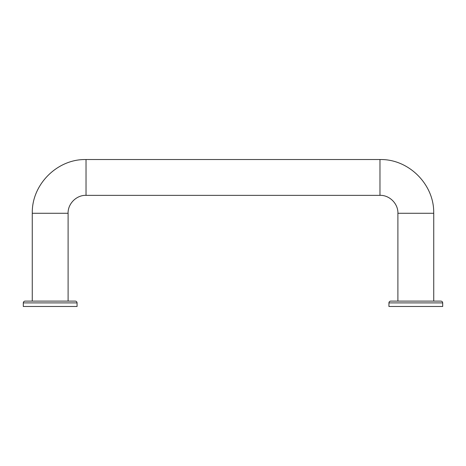 <?xml version="1.0" encoding="UTF-8"?>
<svg xmlns="http://www.w3.org/2000/svg" width="466" height="466" viewBox="0 0 466 466"><rect width="100%" height="100%" fill="white"/><g stroke="black" fill="none" stroke-linecap="round" stroke-linejoin="round"><path stroke-width="0.7" d="M86.029 159.518L86.029 195.359L379.971 195.359L379.971 159.518L86.029 159.518M442.7 302.9L388.929 302.9L388.929 306.482L442.7 306.482L442.7 302.9C442.595 301.811 441.995 301.217 440.906 301.106L415.818 301.106L433.741 301.106L433.741 213.282L397.894 213.282L397.894 301.106M23.3 302.9L77.071 302.9L77.071 306.482L23.3 306.482L23.3 302.9C23.405 301.811 24.005 301.217 25.094 301.106L32.259 301.106L32.259 213.282L68.106 213.282L68.106 301.106L75.276 301.106L25.094 301.106M68.106 301.106L32.259 301.106M379.971 159.553C408.682 158.813 434.44 184.571 433.7 213.282M86.029 159.553C57.318 158.813 31.56 184.571 32.3 213.282M388.929 302.9C389.034 301.811 389.634 301.217 390.724 301.106L415.818 301.106M77.071 302.9C76.966 301.811 76.366 301.217 75.276 301.106M379.971 195.324C389.564 195.079 398.174 203.689 397.929 213.282M86.029 195.324C76.436 195.079 67.826 203.689 68.071 213.282"/></g></svg>
